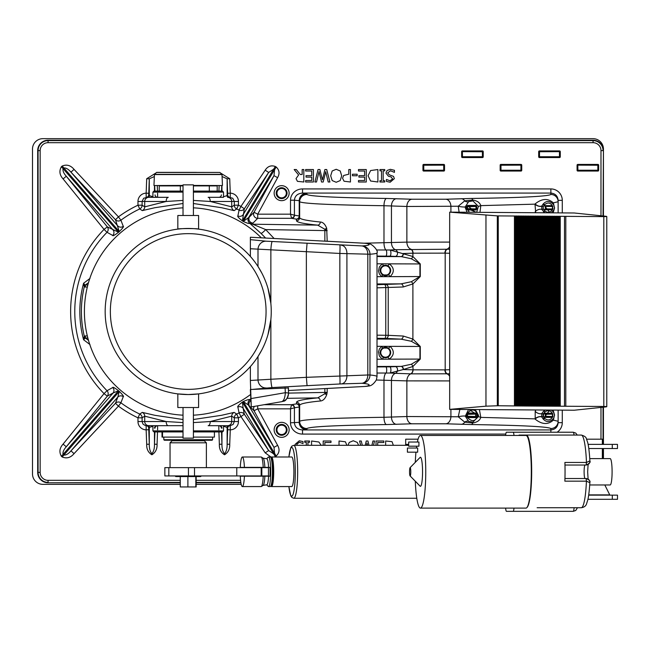 <?xml version="1.0" encoding="UTF-8"?>
<svg xmlns="http://www.w3.org/2000/svg" width="650" height="650" viewBox="0 0 650 650"><rect width="100%" height="100%" fill="white"/><g stroke="black" fill="none" stroke-linecap="round" stroke-linejoin="round"><path stroke-width="0.97" d="M219.903 172.445L221.894 174.346L154.529 174.346L156.52 172.445L219.903 172.445L156.731 172.364L196.479 172.364M183.024 185.437L154.139 185.543M222.284 185.543L193.399 185.437M252.444 355.501L250.372 358.386M250.486 392.462L250.372 389.496L288.373 387.977M250.372 264.623L252.444 267.507M364.463 243.23L366.421 243.36C371.118 244.538 369.696 245.399 362.172 245.928L266.248 241.199L250.372 239.655L250.372 237.25L364.463 243.23A8.304 0.431 -87 0 1 364.471 243.23L367.989 243.596A8.304 8.279 -76 0 1 368.16 243.644M252.818 389.374L272.252 387.562A8.304 0.951 -93.1 0 1 270.863 379.259L250.372 380.469L251.274 406.884L250.372 390.203M250.372 380.469L250.372 366.576M250.372 256.433L250.372 248.747L339.852 253.451L369.972 254.223C374.652 253.898 377 253.443 377.016 252.874C378.731 250.803 371.54 242.929 367.989 243.596A8.304 8.279 -76 0 0 366.421 243.36M250.372 239.655L250.372 248.747M266.248 387.969A8.304 7.808 -96 0 1 258.001 379.673L258.001 356.517L261.844 349.919M267.954 334.693L270.863 319.556L270.863 379.259L306.369 377.325L306.369 251.802M272.252 241.589A8.304 0.951 93.1 0 0 270.863 249.868L270.863 303.452L267.954 288.316M261.836 273.089L258.001 266.492L258.001 249.486A8.304 7.808 95.5 0 1 266.248 241.199M288.421 387.879L288.559 393.047C288.47 397.654 286.203 400.53 281.759 401.668L283.311 401.253M251.249 406.916L281.759 401.668C283.822 400.814 285.009 397.824 285.334 392.689L250.843 398.604M283.221 401.286C285.691 401.221 287.511 398.474 288.689 393.047L285.334 392.689L285.082 387.822M361.741 245.928A8.304 6.5 91.8 0 1 367.803 254.207L367.803 374.993L306.369 377.325M341.266 245.237A8.304 6.078 92 0 1 346.913 253.516L346.913 375.619A8.304 6.086 -91.8 0 1 341.266 383.914L361.741 383.289A8.304 6.5 -91.6 0 0 367.803 374.993L369.972 374.993L369.972 254.223A8.304 8.231 86 0 0 362.172 245.928M339.852 245.172A8.304 0.431 93 0 1 339.852 253.451L339.852 375.676A8.304 0.431 -92.9 0 1 339.852 383.979L341.266 383.914M307.06 243.482L306.369 251.721M377.016 252.874L377.016 376.642C377 375.968 374.652 375.424 369.972 374.993A8.304 8.231 -84.8 0 1 362.172 383.289C369.696 383.979 371.118 385.003 366.421 386.336A8.304 8.271 74.2 0 0 368.42 385.986M306.369 377.398L307.06 385.661L339.852 383.979M366.421 386.336L364.463 386.482A8.304 0.431 86.9 0 0 364.471 386.482A8.304 0.431 86.9 0 0 364.479 386.474L288.559 390.496M188.216 389.358A77.854 77.854 0 0 1 120.786 272.577A77.854 77.854 0 0 1 255.637 272.577A77.854 77.854 0 0 1 188.216 389.358L188.216 389.358A77.854 77.854 0 0 1 120.786 272.577A77.854 77.854 0 0 1 255.637 272.577A77.854 77.854 0 0 1 188.216 389.358M198.591 229.109L198.591 215.483L177.832 215.483L177.832 229.109C177.198 228.402 199.233 228.402 198.591 229.109C199.233 228.402 177.198 228.402 177.832 229.109M177.832 393.9L177.832 407.526L198.591 407.526L198.591 393.9L188.216 394.55L177.832 393.9L188.216 394.55L198.591 393.9M183.024 215.483L183.024 184.86L193.399 184.86L193.399 215.483M193.399 407.526L193.399 438.149L183.024 438.149L183.024 407.526M188.216 394.55A83.046 83.046 0 0 0 260.13 269.986A83.046 83.046 0 0 0 116.293 269.986A83.046 83.046 0 0 0 188.216 394.55M183.024 415.179A103.805 103.805 0 0 1 84.403 311.504A103.805 103.805 0 0 1 183.024 207.829M193.399 207.829A103.805 103.805 0 0 1 261.3 237.794M250.591 394.477A103.805 103.805 0 0 1 193.399 415.179M163.816 439.709L164.336 440.229L212.087 440.229L212.607 439.709L163.816 439.709L163.816 437.109M193.399 431.925L222.471 431.925L223.502 430.885L193.399 430.885M183.024 430.885L152.921 430.885L153.952 431.925L183.024 431.925M152.921 430.885L152.921 425.693L183.024 425.693M250.835 399.141A5.192 5.184 -17.4 0 0 249.722 399.734L249.762 399.864C249.649 399.084 247.479 399.652 243.254 401.57L242.401 402.09C238.68 404.991 237.177 406.664 237.876 407.111L239.086 412.896A113.441 113.441 0 0 1 236.681 414.066A4.152 4.144 -57.6 0 0 234.309 417.82L234.309 421.541L210.251 421.541A4.152 2.096 90 0 1 208.154 425.693L229.141 425.693L223.502 425.693L223.502 430.885M193.399 437.109L214.411 437.109L214.411 431.925M183.024 437.109L162.516 437.109L162.516 431.925M162.516 437.109L162.013 437.109L162.013 431.925M193.399 192.124L223.502 192.124L222.471 191.092L193.399 191.092M183.024 191.092L153.952 191.092L152.921 192.124L183.024 192.124M223.502 192.124L223.502 197.316L208.154 197.316A4.152 2.096 90 0 1 210.251 201.468L234.309 201.468L234.309 205.197L231.717 206.846L210.259 201.468M183.024 419.51L154.919 415.309L142.277 412.392L139.742 414.066A113.441 113.441 0 0 1 120.9 402.813L123.264 396.695A4.152 4.144 -159 0 0 117.829 397.044L119.299 391.389L118.463 390.804L119.242 391.487L62.197 456.983C66.698 458.819 70.647 457.706 74.043 453.651L70.972 450.856L117.829 397.044L115.472 403.244L70.972 450.856C68.396 453.871 66.032 455.268 63.887 455.041L63.099 454.358L118.463 390.804L113.141 392.966L66.276 446.761L107.323 396.142L113.141 392.966A4.152 4.144 61.1 0 0 112.742 387.538L107.006 390.715A113.441 113.441 0 0 1 107.006 232.294L112.742 235.471C112.726 236.267 114.66 235.203 118.544 232.278L119.299 231.619C122.728 228.166 124.053 226.395 123.264 226.314L120.9 220.196A113.441 113.441 0 0 1 139.742 208.943A4.152 4.144 122.4 0 0 142.114 205.197L142.114 201.468L166.173 201.468A4.152 2.096 -90 0 1 168.269 197.316L148.85 197.316A4.152 4.144 90 0 0 144.706 201.468L144.706 206.846A4.152 4.144 -57.2 0 1 142.277 210.624L154.879 207.707L183.024 203.507M193.399 185.9L217.189 185.9L217.189 191.092M180.343 191.092L180.343 185.9L159.234 185.9L159.234 191.092M180.343 185.9L183.024 185.9M209.316 185.9L209.316 191.092M612.276 444.381L612.276 448.532L617.467 448.532L617.467 444.381L588.104 444.381M612.276 448.532L588.811 448.532M408.363 444.381L405.632 444.381L405.632 445.315M602.355 448.532L602.355 458.599M586.584 439.189L602.355 439.189L602.355 444.381M418.08 439.189L405.689 439.189L405.689 444.381M588.681 495.146L612.308 495.146L612.308 499.298L617.5 499.298L617.5 495.146L612.308 495.146M587.917 499.298L612.308 499.298M609.879 495.146L604.817 484.965M589.729 484.965L610.171 484.965A13.187 1.934 -90 0 0 612.097 471.786A13.187 1.934 -90 0 0 610.171 458.599L589.778 458.599M589.875 482.471L589.818 482.682C589.997 480.35 588.77 478.961 586.129 478.53C589.258 479.781 590.509 481.098 589.875 482.471L589.875 482.471C588.997 496.405 587.714 500.094 587.657 500.362L586.698 503.344C586.113 505.83 584.317 507.284 581.295 507.723A36.335 5.322 -90 0 0 586.422 481.163L586.129 478.53L564.947 478.53M589.916 461.102L589.859 460.882C590.021 463.231 588.794 464.612 586.162 465.034L586.454 462.451A36.335 5.322 -90 0 0 581.295 435.061C584.512 435.955 586.211 437.19 586.398 438.791L587.657 442.406C587.706 442.634 589.046 446.444 589.916 461.102L589.916 461.102C590.761 462.052 589.509 463.361 586.162 465.034L564.972 465.034M589.859 460.882L586.454 462.451L564.891 462.451A36.335 5.322 90 0 1 564.858 481.163L586.422 481.163L589.818 482.682M513.996 508.113A6.744 0.991 90 0 1 513.159 511.339L573.227 511.339A6.744 0.991 -90 0 0 574.104 507.723M537.136 507.723L581.295 507.723M519.131 435.451A6.744 0.991 90 0 0 519.09 435.061L581.295 435.061M505.627 435.451A6.744 0.991 90 0 1 506.464 432.234L573.227 432.234L575.762 433.079L577.241 435.061M244.416 476.198L240.281 476.198A14.796 2.169 -90 0 0 242.344 486.574A14.796 2.169 -90 0 0 244.416 476.198L264.875 476.198A13.626 1.991 -90 0 1 263.169 485.347L261.341 486.517A14.796 2.169 -90 0 0 263.209 476.198M242.344 486.574L261.137 486.574A14.796 2.169 -90 0 0 261.341 486.517M263.104 485.396L266.833 484.794A13.016 1.909 -90 0 0 268.58 476.198L264.875 476.198M266.671 484.827L268.223 486.411A14.796 2.169 -90 0 0 268.548 486.574L270.254 486.574A14.796 2.169 -90 0 0 270.579 486.411A14.796 2.169 -90 0 0 272.423 471.786A14.796 2.169 -90 0 0 270.579 457.153A14.796 2.169 -90 0 0 270.254 456.991L268.548 456.991A14.796 2.169 -90 0 0 268.223 457.153L266.671 458.746M268.548 486.574A14.796 2.169 -90 0 0 270.603 476.361A14.796 2.169 -90 0 0 268.548 456.991M270.579 486.411L271.204 485.777A14.146 2.072 -90 0 0 272.967 471.786A14.146 2.072 -90 0 0 271.204 457.795L270.579 457.153M270.896 486.086L271.213 486.411A14.796 2.169 -90 0 0 271.537 486.574A14.796 2.169 -90 0 0 273.699 471.786A14.796 2.169 -90 0 0 271.537 456.991A14.796 2.169 -90 0 0 271.213 457.153L270.896 457.478M271.537 486.574L291.728 486.574A14.796 2.169 -90 0 0 293.898 471.786A14.796 2.169 -90 0 0 291.728 456.991L271.537 456.991M261.105 467.374L244.416 467.374A14.796 2.169 -90 0 0 242.344 456.991A14.796 2.169 -90 0 0 240.281 467.374L263.209 467.374A14.796 2.169 -90 0 0 261.341 457.056A14.796 2.169 -90 0 0 261.137 456.991L242.344 456.991M263.209 467.374L264.875 467.374A13.626 1.991 -90 0 0 263.169 458.218L261.341 457.056M264.875 467.374L270.002 467.374A14.259 2.088 90 0 1 270.002 476.198L268.58 476.198M268.58 467.374A13.016 1.909 -90 0 0 266.833 458.77L263.104 458.177M268.466 467.634L268.466 475.938L261.178 475.938L261.178 467.634L268.466 467.634M288.852 486.574L290.769 495.796L291.834 497.429L293.784 498.257A26.471 3.876 -90 0 0 297.659 471.786A26.471 3.876 -90 0 0 293.784 445.315L408.411 445.315M513.159 511.339L506.464 511.339A6.744 0.991 90 0 1 505.627 508.113M408.663 442.032L408.663 446.184L408.663 442.032L418.933 442.032L418.933 446.184L408.663 446.184M407.412 448.029L407.412 452.181L407.412 448.029L417.674 448.029L417.674 452.181L407.412 452.181M410.158 467.634A4.152 0.609 90 0 1 410.767 472.095A4.152 0.609 90 0 1 410.069 475.889A4.152 0.609 90 0 1 409.549 471.786A4.152 0.609 90 0 1 410.069 467.675A4.152 0.609 90 0 1 410.158 467.634M513.159 432.234A6.744 0.991 90 0 1 513.996 435.451M410.069 467.675L420.111 457.413A14.536 2.129 90 0 1 420.428 457.251A14.536 2.129 90 0 1 422.549 472.859A14.536 2.129 90 0 1 420.111 486.159L410.069 475.889M526.362 435.061A36.335 5.322 90 0 1 531.668 469.202A36.335 5.322 90 0 1 526.996 507.463A36.335 5.322 90 0 1 525.996 508.113L420.428 508.113A36.335 5.322 90 0 1 415.293 481.227M417.373 442.032A36.335 5.322 90 0 1 420.428 435.451L525.996 435.451A36.335 5.322 90 0 1 531.286 468.333A36.335 5.322 90 0 1 526.996 507.463M420.428 435.451A36.335 5.322 90 0 1 425.75 471.786A36.335 5.322 90 0 1 420.428 508.113M415.293 462.337A36.335 5.322 90 0 1 415.951 452.181M416.406 448.029A36.335 5.322 90 0 1 416.658 446.184M603.444 458.599L603.444 448.532M603.444 444.381L603.444 407.168M603.444 216.011L603.444 150.605A10.384 10.384 0 0 0 593.06 140.221L48.067 140.221A10.384 10.384 0 0 0 37.692 150.605L37.692 472.404A10.384 10.384 0 0 0 48.067 482.788L180.269 482.788M196.154 482.788L240.898 482.788M302.526 188.923A12.155 11.416 -174.5 0 0 290.517 200.208L294.418 200.208C294.873 195.853 297.578 193.472 302.526 193.074L550.867 193.074C555.271 193.513 557.692 195.934 558.131 200.346L558.131 201.727L558.131 200.346L562.283 200.346A11.424 11.416 -90 0 0 550.867 188.923L302.526 188.923L302.526 193.074L306.044 193.407A7.264 6.825 95.5 0 0 299.211 200.671L299.65 201.727C302.64 203.637 330.752 204.961 383.979 205.717L406.868 206.481L458.234 206.229L459.111 212.201M553.15 212.842L554.572 208.033L553.337 202.873L558.131 201.727L558.131 212.875M535.86 409.963L535.202 411.255L535.194 419.161C541.97 424.596 548.015 424.921 553.337 420.136L558.131 421.281L558.131 422.663L558.131 410.118M557.099 432.234A11.424 11.416 90 0 0 562.283 422.663L558.131 422.663C557.692 427.074 555.271 429.496 550.867 429.934L302.526 429.934C297.578 429.536 294.873 427.164 294.418 422.801L294.418 407.859A3.112 2.771 45 0 0 291.493 404.934L290.517 408.842L294.523 407.802A3.112 2.925 80.5 0 0 291.598 404.69L291.493 404.934M459.851 409.443L458.234 416.78L464.766 422.175A4.152 3.453 119.2 0 1 468.634 421.371L465.286 416.203A4.152 0.552 -7.7 0 0 462.629 416.065A4.152 0.552 -7.7 0 0 458.234 416.78L406.868 416.528L383.979 417.292C330.752 418.048 302.64 419.38 299.65 421.281L299.211 422.337A7.264 6.825 84.5 0 0 306.044 429.601L306.922 429.431L306.922 428.545C309.741 426.636 336.269 425.311 386.506 424.556L412.011 423.792L445.778 423.792L471.282 424.556C521.519 425.311 548.048 426.636 550.867 428.545L550.867 432.234M250.868 399.693L249.762 399.864A4.152 4.144 124 0 0 248.357 404.983L254.036 410.743L273.999 447.363L274.552 453.294L273.666 453.838L268.669 450.58L244.335 414.213L243.141 408.338L268.669 450.58L265.192 452.847L271.18 457.186M250.811 398.629L249.722 399.734M274.064 238.461L265.688 229.588A5.192 0.853 -46.4 0 1 260.991 233.374L265.574 238.014M327.186 241.248L326.706 228.304C325.122 224.234 322.985 222.137 320.312 222.016A3.112 2.616 -84.6 0 1 317.696 225.127L327.186 230.628L265.688 229.588L252.679 224.209A5.192 5.184 17.4 0 1 249.722 223.275L260.991 233.374M449.67 242.101L406.868 242.125L363.984 243.206M550.867 188.923L550.867 194.464C548.048 196.373 521.519 197.706 471.282 198.461L445.778 199.225L412.011 199.225L386.506 198.461C336.269 197.706 309.741 196.373 306.922 194.464A7.264 7.264 180 0 0 299.65 201.727L299.65 217.628A3.112 3.112 -0 0 1 296.538 220.732C296.725 222.324 303.777 223.787 317.696 225.127L252.679 224.209L253.045 223.047A4.152 4.136 44.3 0 1 249.324 217.051L243.295 221.406L242.409 220.87L244.335 208.796L268.669 172.429L243.141 214.671A4.152 4.144 -168.2 0 1 237.876 215.906C237.177 216.344 238.688 218.018 242.401 220.919L243.254 221.439C247.479 223.356 249.649 223.925 249.762 223.145L249.722 223.275M320.312 222.016C306.719 220.675 299.829 219.213 299.65 217.628M296.538 219.188A3.112 3.112 0 0 0 299.65 216.084L299.211 215.995A3.112 2.925 -80.5 0 1 296.286 219.107L296.538 220.732M306.922 194.464L306.922 193.586A7.264 7.264 180 0 0 299.65 200.842M461.199 198.681A7.264 5.135 88 0 1 464.766 200.834L458.234 206.229A4.152 0.552 7.7 0 0 462.629 206.944A4.152 0.552 7.7 0 0 465.286 206.806L468.634 201.638A4.152 3.453 60.8 0 1 464.766 200.834L472.794 200.037C477.149 200.744 479.814 202.605 480.797 205.627L534.999 204.157L535.673 212.721M550.03 212.818L543.132 204.051C546.479 200.403 549.965 200.614 553.597 204.685A4.152 3.608 -29.4 0 1 553.337 202.873C548.015 198.088 541.97 198.412 535.194 203.848L534.999 204.157A4.152 1.869 20.5 0 0 541.686 206.204L541.824 209.487L544.952 212.786M479.976 212.339L480.797 205.627L478.392 206.407L476.677 212.322M551.257 410.069L553.117 411.621L554.149 413.473L554.442 415.781L553.597 418.324A4.152 3.608 -150.6 0 0 553.337 420.136L554.572 414.976L553.101 410.077M545.383 410.028L543.433 411.328L541.824 413.522L541.686 416.804A4.152 1.869 -20.5 0 0 534.999 418.852L480.797 417.381L479.399 409.573M461.199 424.328A7.264 5.135 92 0 0 464.766 422.175L472.794 422.971C477.157 422.264 479.822 420.404 480.797 417.381L478.392 416.609L472.891 422.134A4.152 0.439 -100.4 0 0 472.794 422.971A7.264 2.527 90.7 0 1 471.282 424.556M299.65 422.167A7.264 7.264 0 0 0 306.922 429.431M327.186 388.473L327.186 392.381L317.696 397.889A3.112 2.616 -95.4 0 1 320.312 400.993C322.993 400.871 325.122 398.775 326.706 394.713L327.186 392.381L288.689 393.096M326.706 394.713A3.112 0.942 -165.7 0 0 324.911 393.916A5.192 1.17 -90.8 0 1 324.854 392.592L324.854 388.643M377.016 359.223L382.679 359.198A2.08 0.52 115.9 0 0 383.037 357.346L379.99 352.511L382.387 348.043L388.391 348.091A2.08 0.479 124.2 0 0 390.114 346.361L381.786 346.336L379.364 349.009L378.511 351.991L379.332 355.94L381.656 358.597L382.679 359.198L389.212 359.174C394.331 355.241 394.631 350.967 390.114 346.361L419.941 346.466L419.941 359.076L411.296 364.268L401.302 366.389A3.112 2.202 -93.3 0 1 403.447 369.493L412.896 366.486A3.112 1.982 55.7 0 0 411.296 364.268M411.296 341.266L420.274 346.466L412.896 339.048A3.112 1.982 -55.7 0 1 411.296 341.266L401.042 339.137L377.016 339.056M379.99 270.498L380.705 267.824L383.037 265.663L387.749 265.704A2.08 0.52 116.2 0 0 389.212 263.835L382.679 263.811L381.656 264.412L379.332 267.069L378.511 271.017L379.364 273.999L381.786 276.673L390.114 276.648C394.631 272.041 394.331 267.767 389.212 263.835L419.941 263.941L419.941 276.543L411.296 281.743L401.042 283.871L377.016 284.708M411.296 258.741L420.274 263.941L412.896 256.523A3.112 1.982 -55.7 0 1 411.296 258.741L401.302 256.62L377.016 256.531M401.302 256.62A3.112 2.202 -86.7 0 0 403.447 253.516L412.896 253.191L412.896 256.523L390.024 249.99L376.504 249.982M468.634 201.638L472.891 200.874A4.152 0.439 100.4 0 1 472.794 200.037A7.264 2.527 89.3 0 0 471.282 198.461M544.619 209.463A0.674 0.52 0 0 0 545.293 208.943L545.293 206.448L552.411 206.448L552.134 205.944L544.017 205.619L543.294 206.448L543.814 205.936A0.52 0.52 0 0 0 543.294 206.448L544.586 204.726A1.04 0.487 39.5 0 0 543.132 204.051L541.686 206.204L543.181 206.684L543.14 209.04L544.017 209.771L543.294 208.943A0.52 0.52 0 0 0 543.4 209.259M472.891 200.874L478.392 206.407M553.597 204.685L554.442 207.228L554.149 209.536L551.444 212.834M544.733 212.786L543.433 211.681A1.04 0.52 136 0 0 544.83 210.941L543.294 208.983L541.824 209.487A4.152 2.088 -23.7 0 0 535.202 211.754M544.001 417.381L543.294 416.561L543.806 413.27L543.14 413.969L543.148 416.593L543.855 417.373L552.24 417.381L552.914 416.585L552.386 413.27L543.806 413.27L544.83 412.067A1.04 0.52 44 0 0 543.433 411.328L545.074 410.028M475.272 409.549L478.514 415.309L478.392 416.609M543.148 416.593L541.686 416.804L543.132 418.957L549.746 410.061M553.597 418.324C549.965 422.394 546.479 422.606 543.132 418.957A1.04 0.487 140.5 0 0 544.586 418.283L543.717 417.064M472.891 422.134L468.634 421.371M412.011 423.792A7.264 5.135 88 0 1 406.868 416.528L406.868 380.884L449.67 380.916M376.317 380.014L406.868 380.884A7.264 5.135 92 0 1 410.849 373.848L449.67 373.791M377.016 373.027L390.024 373.027A3.112 1.113 89.5 0 0 390.918 369.785A3.112 1.113 89.5 0 0 389.854 366.844L377.016 366.925M395.444 366.649A3.112 2.137 87.5 0 1 397.345 371.158A4.152 2.933 -88 0 1 395.419 373.311L390.024 373.027L403.195 369.566A3.112 2.202 87.3 0 0 401.042 366.397L389.854 366.844M401.302 366.389L377.016 366.478M403.195 369.566L412.896 369.817A4.152 2.933 -88 0 1 410.629 373.839L410.849 373.848A4.152 2.901 -88.3 0 0 413.083 369.826L412.896 366.486L420.274 359.076L389.212 359.174A2.08 0.52 -116.2 0 0 387.749 357.305L383.037 357.346M377.016 287.836L403.203 286.975L412.896 283.961L412.896 339.048L403.203 336.034A3.112 2.202 -87.3 0 1 401.042 339.137L386.067 338.439A3.112 2.202 -87.3 0 0 388.221 335.327L377.016 335.173M403.203 336.034L388.221 335.327L388.221 287.682A3.112 2.202 87.3 0 0 386.067 284.57M403.203 286.975A3.112 2.202 87.3 0 0 401.042 283.871L377.016 283.952M387.749 265.704C391.43 268.539 391.641 271.611 388.391 274.918A2.08 0.479 -124.2 0 1 390.114 276.648L420.274 276.543L412.896 283.961A3.112 1.982 55.7 0 0 411.296 281.743M403.195 253.443A3.112 2.202 -87.3 0 1 401.042 256.612L389.854 256.165A3.112 1.113 -89.5 0 0 390.918 253.224A3.112 1.113 -89.5 0 0 390.024 249.99L395.419 249.697A7.264 5.135 88 0 1 391.446 242.669L391.446 205.944A7.264 5.135 92 0 1 396.581 198.681M449.67 249.218L395.419 249.697A4.152 2.933 88 0 1 397.345 251.851A3.112 2.137 -87.5 0 1 395.444 256.36M466.993 212.249L465.286 206.806M476.336 212.314L465.27 207.699L467.131 212.249M543.148 206.424L543.148 208.975M410.629 249.169A4.152 2.933 88 0 1 412.896 253.191L445.193 253.134L445.193 369.874L413.083 369.826M468.861 409.5L478.27 415.309L474.752 409.541M465.286 416.203L468.536 409.5M87.839 285.009L84.882 284.936L83.582 283.254L84.264 286.91L87.319 287.081M84.882 338.073L84.264 336.099L83.582 339.755L85.361 338.008L85.361 335.936L84.264 336.099A106.819 106.819 0 0 1 84.264 286.91L84.882 284.936M89.993 278.436L83.582 283.254A108.371 108.371 0 0 0 83.582 339.755L89.993 344.581M88.498 282.644L85.361 285.009L85.361 287.081M324.854 241.077L324.854 230.425A5.192 1.17 -89.2 0 1 324.911 229.092A3.112 0.942 -14.3 0 0 326.706 228.304M248.357 218.026A4.152 4.144 56 0 0 249.762 223.145L253.045 223.047L257.717 218.319L291.598 218.319A3.112 2.925 99.5 0 0 294.523 215.207L290.517 214.175L291.598 218.319L296.286 219.107M294.523 407.802L299.65 406.924A3.112 3.112 180 0 0 296.538 403.821L296.286 403.902A3.112 2.925 -99.5 0 1 299.211 407.014L299.211 422.337L290.517 422.801A12.155 11.416 174.5 0 0 302.526 434.086L302.526 429.934L306.044 429.601M306.922 428.545A7.264 7.264 -0 0 1 299.65 421.281L299.65 405.389C299.829 403.796 306.719 402.334 320.312 400.993M291.493 218.075A3.112 2.771 135 0 0 294.418 215.15L294.418 200.208L299.211 200.671L299.211 215.995L294.523 215.207M154.351 176.564L149.289 178.799L149.289 194.87L148.728 194.862L149.289 178.799L146.697 178.734L146.153 193.164A8.32 8.304 180 0 0 137.971 201.468L137.971 205.197L139.742 208.943L142.277 210.624M193.399 203.507L221.504 207.699L234.146 210.624L236.681 208.943A113.441 113.441 0 0 1 239.086 210.113L237.876 215.906M183.024 200.419L166.173 201.468L144.706 206.846L142.114 205.197L137.971 205.197A117.585 117.585 0 0 0 118.438 216.856L74.043 169.366L70.972 172.161L115.472 219.765L119.242 231.53L118.463 232.204L107.323 226.866L66.276 176.248L113.141 230.043A4.152 4.144 118.9 0 1 112.742 235.471M193.399 200.419L210.251 201.468M137.971 201.468L142.114 201.468L143.642 198.258L147.282 197.316A2.592 2.478 -90 0 0 149.581 195.691L149.289 194.87A2.592 2.592 -88.7 0 1 146.843 197.324M168.269 197.316L148.85 197.316M223.502 197.316L208.154 197.316M142.277 412.392A4.152 4.144 57.2 0 1 144.706 416.163L166.164 421.541L142.114 421.541L142.114 417.82L144.706 416.163L144.706 421.541A4.152 4.144 90 0 0 148.85 425.693L168.269 425.693A4.152 2.096 -90 0 1 166.173 421.541L183.024 422.589M193.399 422.589L210.251 421.541L231.717 416.163A4.152 4.144 122.8 0 1 234.146 412.392L221.544 415.301L193.399 419.51M221.951 431.925L221.951 444.21C221.853 448.37 222.722 451.547 224.543 453.733C226.371 451.547 227.232 448.37 227.134 444.21L227.134 428.139L227.695 428.147L227.134 444.21L229.726 444.283L230.271 429.845A8.32 8.304 -0 0 0 238.453 421.541L238.453 417.82L236.681 414.066L234.146 412.392M152.921 425.693L145.283 425.571L143 424.101L142.114 421.541L137.971 421.541A8.32 8.304 180 0 0 146.153 429.845L146.697 444.283C146.502 449.036 148.224 452.538 151.873 454.773C155.529 452.538 157.259 449.044 157.064 444.283L157.503 431.925M146.843 425.685A2.592 2.592 -91.3 0 1 149.289 428.139L149.289 444.21L148.728 428.147L149.581 427.318A2.592 2.478 -90 0 0 147.282 425.693L148.85 425.693M148.728 428.147A2.592 2.592 89.5 0 0 146.193 425.693L146.153 429.845L148.744 429.715M423.67 170.836L423.158 170.324L423.158 165.141L423.67 164.621L443.804 164.621L444.527 165.141A0.723 0.723 -45 0 0 443.804 164.418L423.767 164.71A0.52 0.52 135 0 0 423.247 165.23L422.947 170.324A0.723 0.723 135 0 0 423.67 171.048L443.714 170.747A0.52 0.52 -45 0 0 444.234 170.235L444.234 165.23A0.52 0.52 -135 0 0 443.714 164.71L443.714 170.235L423.767 170.235L423.767 165.23L444.324 165.141L444.324 170.324L443.804 170.836L423.67 170.836M500.89 170.836L500.37 170.324L500.37 165.141L500.89 164.621L521.016 164.621L521.739 165.141A0.723 0.723 -45 0 0 521.016 164.418L500.979 164.71A0.52 0.52 135 0 0 500.459 165.23L500.159 170.324A0.723 0.723 135 0 0 500.89 171.048L520.926 170.747A0.52 0.52 -45 0 0 521.446 170.235L521.446 165.23A0.52 0.52 -135 0 0 520.926 164.71L520.926 170.235L500.979 170.235L500.979 165.23L521.536 165.141L521.536 170.324L521.016 170.836L500.89 170.836M539.419 157.349L538.899 156.829L538.899 151.645L539.419 151.125L559.544 151.125L560.276 151.645A0.723 0.723 -45 0 0 559.544 150.922L539.508 151.214A0.52 0.52 135 0 0 538.988 151.734L538.696 156.829A0.723 0.723 135 0 0 539.419 157.552L559.455 157.251A0.52 0.52 -45 0 0 559.975 156.739L559.975 151.734A0.52 0.52 -135 0 0 559.455 151.214L559.455 156.739L539.508 156.739L539.508 151.734L560.064 151.645L560.064 156.829L559.544 157.349L539.419 157.349M577.289 165.141L577.809 164.621L597.935 164.621L598.666 165.141A0.723 0.723 -45 0 0 597.935 164.418L577.899 164.71A0.52 0.52 135 0 0 577.379 165.23L577.289 170.324L577.289 165.141L597.846 165.23L597.846 170.235L577.899 170.235L577.809 164.418A0.723 0.723 -135 0 0 577.078 165.141L577.289 165.141M577.809 170.836L577.078 170.324A0.723 0.723 135 0 0 577.809 171.048L597.846 170.747A0.52 0.52 -45 0 0 598.366 170.235L598.366 165.23A0.52 0.52 -135 0 0 597.846 164.71L597.846 165.23L598.455 165.141L598.455 170.324L597.935 170.836L577.809 170.836M461.858 151.645L462.369 151.125L482.503 151.125L483.226 151.645A0.723 0.723 -45 0 0 482.503 150.922L462.467 151.214A0.52 0.52 135 0 0 461.947 151.734L461.858 156.829L461.858 151.645L482.414 151.734L482.414 156.739L462.467 156.739L462.369 150.922A0.723 0.723 -135 0 0 461.646 151.645L461.858 151.645M462.369 157.349L461.646 156.829A0.723 0.723 135 0 0 462.369 157.552L482.414 157.251A0.52 0.52 -45 0 0 482.934 156.739L482.934 151.734A0.52 0.52 -135 0 0 482.414 151.214L482.414 151.734L483.023 151.645L483.023 156.829L482.503 157.349L462.369 157.349M444.527 170.324L443.714 170.235L443.804 171.048A0.723 0.723 45 0 0 444.527 170.324L444.527 165.141M422.947 165.141L423.767 165.23L423.67 164.418A0.723 0.723 -135 0 0 422.947 165.141L422.947 170.324M483.226 156.829L482.414 156.739L482.503 157.552A0.723 0.723 45 0 0 483.226 156.829L483.226 151.645M521.739 170.324L520.926 170.235L521.016 171.048A0.723 0.723 45 0 0 521.739 170.324L521.739 165.141M500.159 165.141L500.979 165.23L500.89 164.418A0.723 0.723 -135 0 0 500.159 165.141L500.159 170.324M598.666 170.324L597.846 170.235L597.935 171.048A0.723 0.723 45 0 0 598.666 170.324L598.666 165.141M560.276 156.829L559.455 156.739L559.544 157.552A0.723 0.723 45 0 0 560.276 156.829L560.276 151.645M538.696 151.645L539.508 151.734L539.419 150.922A0.723 0.723 -135 0 0 538.696 151.645L538.696 156.829M466.521 413.985L466.521 416.642L467.837 417.584L466.993 416.561L466.993 414.066L467.837 413.043L466.521 413.985L466.993 414.066M466.521 206.367L466.521 209.024L467.837 209.966L466.993 208.943L466.993 206.448L467.837 205.424L466.521 206.367L466.993 206.448M544.017 209.771L552.24 209.771A0.829 0.634 90 0 0 552.386 209.755L552.914 208.975L552.386 205.644A0.829 0.634 90 0 0 552.24 205.619L544.017 205.619M543.294 416.276A0.52 0.52 90 0 0 543.806 416.796L544.619 416.804A0.674 0.52 2 0 0 545.293 416.301L545.293 414.326A0.674 0.52 -2 0 0 544.619 413.814L543.806 413.831A0.52 0.52 -90 0 0 543.294 414.351M552.914 416.585L552.045 417.073L543.806 416.796M543.684 413.571L552.045 413.554L552.914 414.042M543.53 209.373L543.684 209.446A0.52 0.52 0 0 0 543.814 209.463L552.24 209.771M545.293 206.448A0.674 0.52 0 0 0 544.619 205.936M552.914 208.975L552.037 209.463M545.293 208.943L552.411 208.943L552.411 206.448L552.914 206.424M544.83 210.941C547.763 213.135 550.274 212.737 552.386 209.747L552.134 209.446M552.134 205.944L552.386 205.644C550.119 202.54 547.519 202.231 544.586 204.726M543.173 206.716L543.294 208.707M543.294 414.302L543.173 416.293M544.586 418.283C547.519 420.777 550.128 420.469 552.394 417.357L552.134 417.056M552.134 413.571L552.386 413.27C550.282 410.28 547.763 409.874 544.83 412.067M544.001 413.246L543.806 413.831M61.409 456.3L63.099 454.358C62.587 452.254 63.643 449.727 66.276 446.761L63.091 444.104C59.54 448.021 58.979 452.083 61.409 456.3L62.197 456.983M237.876 407.111A4.152 4.144 168.2 0 1 243.141 408.338L242.409 402.139L243.295 401.602L248.357 404.983M242.401 220.919L275.308 166.465C271.099 165.035 267.727 166.27 265.192 170.17L268.669 172.429L273.666 169.179L274.552 169.715L273.999 175.646L254.036 212.266L249.324 217.051M274.373 456.991L276.193 456.007C279.419 452.944 279.89 449.386 277.615 445.331L273.999 447.363L248.446 405.129A4.152 4.144 129.9 0 1 249.917 399.823M249.324 405.957A4.152 4.136 135.7 0 1 250.916 400.562M243.254 401.57L276.193 456.007M275.308 456.544L242.401 402.09M123.264 396.695C124.053 396.606 122.728 394.842 119.299 391.389M118.544 390.731C114.652 387.806 112.718 386.734 112.742 387.538M123.264 226.314A4.152 4.144 -21 0 1 117.829 225.964L70.972 172.161C68.396 169.146 66.04 167.749 63.887 167.968L119.299 231.619M66.276 176.248C63.651 173.298 62.595 170.763 63.099 168.651L63.887 167.968L62.197 166.026L61.409 166.709C58.979 170.942 59.54 175.004 63.091 178.904L66.276 176.248M118.544 232.278L61.409 166.709M249.917 223.194A4.152 4.144 50.1 0 1 248.446 217.88L273.999 175.646L277.615 177.678C279.89 173.599 279.419 170.04 276.193 167.001L275.308 166.465M243.254 221.439L276.193 167.001M222.072 176.556L227.134 178.799L227.695 194.862L227.134 194.87L227.134 178.799L229.726 178.734L220.423 172.941M154.911 431.925L154.472 444.21L154.472 431.925M157.064 444.283L154.472 444.21C154.57 448.37 153.701 451.547 151.873 453.733C150.053 451.547 149.191 448.37 149.289 444.21L146.697 444.283M149.581 427.318L152.921 426.294M223.502 426.294L226.842 427.318L227.134 428.139A2.592 2.592 91.3 0 1 229.58 425.685L229.141 425.693A2.592 2.478 90 0 0 226.842 427.318M229.58 197.324A2.592 2.592 88.7 0 1 227.134 194.87L226.842 195.691A2.592 2.478 90 0 0 229.141 197.316L232.781 198.258L234.309 201.468L238.453 201.468A8.32 8.304 0 0 0 230.271 193.164L229.726 178.734M227.695 194.862A2.592 2.592 -90.5 0 0 230.23 197.316L230.271 193.164L227.679 193.294M221.951 185.543L221.951 191.092M226.842 195.691L223.502 196.714M221.512 191.092L221.739 185.543M221.39 194.862A2.592 2.592 -90 0 1 218.806 197.316M155.033 194.862A2.592 2.592 -90 0 0 157.617 197.316L157.609 193.164M148.744 193.294L146.153 193.164L146.193 197.316A2.592 2.592 -89.5 0 0 148.728 194.862M154.472 191.092L154.472 185.543M154.684 185.543L154.911 191.092M152.921 196.714L149.581 195.691M157.609 429.845L157.617 425.693A2.592 2.592 90 0 0 155.033 428.147M221.39 428.147A2.592 2.592 90 0 0 218.806 425.693L218.822 429.845M154.464 428.147A2.592 2.592 90 0 1 157.056 425.693M218.92 431.925L219.359 444.283L221.951 444.21L221.512 431.925M227.679 429.715L230.271 429.845L230.23 425.693L229.58 425.685M238.453 421.541L234.309 421.541L233.123 424.442L230.23 425.693A2.592 2.592 -89.5 0 0 227.695 428.147M221.959 428.147A2.592 2.592 90 0 0 219.367 425.693M385.653 445.315L385.653 441.009L392.031 441.667L393.356 445.315M376.041 445.315L376.041 441.009L383.833 441.009L383.833 442.479L377.699 442.479L377.699 445.315M371.906 445.315L372.938 441.009L374.562 441.009L373.474 445.315M365.219 445.315L366.251 441.009L367.941 441.009L368.973 445.315M360.661 445.315L359.556 441.009L361.262 441.009L362.31 445.315M367.575 445.315L367.039 443.129L366.519 445.315M339.024 445.315L339.024 441.009L345.418 441.789L346.864 445.315M323.196 445.315L323.196 441.009L330.988 441.009L330.988 442.479L324.854 442.479L324.854 445.315M295.238 445.315L295.124 444.348L299.309 440.789L303.014 441.594L303.014 443.576L299.423 442.219L296.847 444.177L297.172 445.315M306.288 445.315L306.288 442.276L304.704 442.276L304.704 441.009L309.53 441.009L309.53 442.276L307.946 442.276L307.946 445.315M311.577 445.315L311.577 441.009L318.874 442L321.181 445.315M347.937 445.315L349.261 442.431L353.267 440.749L357.289 442.431L358.605 445.315M294.174 169.544L296.327 169.544L300.259 174.501L302.161 174.501L302.161 169.544L303.81 169.544L303.81 182L297.432 181.342L296.018 178.62L298.602 174.964L294.174 169.544M313.422 182L305.63 182L305.63 180.529L311.764 180.529L311.764 177.117L306.044 177.117L306.044 175.638L311.764 175.638L311.764 171.015L305.63 171.015L305.63 169.544L313.422 169.544L313.422 182M318.037 169.544L319.898 169.544L322.424 179.879L324.894 169.544L326.731 169.544L329.908 182L328.201 182L325.699 171.673L323.213 182L321.531 182L319.028 171.551L316.534 182L314.909 182L318.037 169.544M342.566 178.246L343.655 175.484L348.782 174.192L348.782 169.544L350.439 169.544L350.439 182L344.053 181.228L342.566 178.246M357.167 174.241L357.167 175.752L352.446 175.752L352.446 174.241L357.167 174.241M366.267 182L358.475 182L358.475 180.529L364.618 180.529L364.618 177.117L358.889 177.117L358.889 175.638L364.618 175.638L364.618 171.015L358.475 171.015L358.475 169.544L366.267 169.544L366.267 182M394.436 170.292L394.436 172.372L390.463 170.755L387.692 172.835L389.228 174.744L393.534 176.41L394.347 178.661L390.154 182.227L386.449 181.415L386.449 179.441L390.041 180.789L392.616 178.831L390.991 176.898L388.44 176.239L385.962 173.095L387.091 170.454L390.349 169.325L394.436 170.292M384.759 169.544L384.759 170.82L383.175 170.82L383.175 180.732L384.759 180.732L384.759 182L379.941 182L379.941 180.732L381.526 180.732L381.526 170.82L379.941 170.82L379.941 169.544L384.759 169.544M368.062 175.76L370.614 170.544L377.886 169.544L377.886 182L370.589 181.009L368.062 175.76M332.183 180.578L330.688 175.776L332.183 170.974L336.196 169.284L340.218 170.974L341.697 175.776L340.202 180.578L336.196 182.268L332.183 180.578M377.016 276.689L381.786 276.673A2.08 0.479 123.8 0 0 382.387 274.966L379.99 270.506M388.391 274.918L382.387 274.966M383.037 265.663A2.08 0.52 64.1 0 0 382.679 263.811L377.016 263.794M388.391 348.091C391.641 351.406 391.43 354.477 387.749 357.305M382.387 348.043A2.08 0.479 56.2 0 0 381.786 346.336L377.016 346.32M475.938 413.043L475.613 413.562L467.504 413.562L475.613 413.562L475.613 417.064L467.504 417.064L467.504 413.847A0.52 0.52 -0 0 0 466.993 414.367L476.734 414.082L475.938 413.043L467.837 413.043M467.837 417.584L475.938 417.584L475.613 417.064L467.504 416.78A0.52 0.52 -0 0 1 466.993 416.26L476.734 416.544L476.734 414.082M475.938 205.424L475.613 205.944L467.504 206.229A0.52 0.52 180 0 0 466.993 206.749L476.003 206.464L476.003 208.934L466.993 208.642A0.52 0.52 180 0 0 467.504 209.162L467.504 205.944L475.613 205.944L476.734 206.464L475.938 205.424L467.837 205.424M476.734 208.934L475.613 209.454L467.504 209.454L475.613 209.454L475.938 209.966L476.734 208.934L476.734 206.464M467.309 205.985L467.431 205.506L475.353 212.306M466.993 208.943L466.521 209.024M467.309 209.414L469.446 212.266M467.309 413.595L467.431 413.124C472.079 408.322 475.564 409.053 477.896 415.309C475.564 421.574 472.079 422.305 467.431 417.503L467.309 417.032M466.993 416.561L466.521 416.642M603.054 215.971L603.444 149.045A10.384 10.384 0 0 0 593.06 138.661L42.884 138.661A10.384 10.384 0 0 0 32.5 149.045L32.5 473.964A10.384 10.384 0 0 0 42.884 484.348L180.269 484.348M196.154 484.348L241.207 484.348M170.048 467.634L170.048 442.821L206.375 442.821L206.375 467.634M206.375 442.821L204.303 440.749L172.12 440.749L170.048 442.821M175.134 475.938L175.752 476.556L200.671 476.556L201.289 475.938M180.269 476.556L180.269 486.939L196.154 486.939L196.154 476.556M195.829 476.556L195.829 486.939M187.891 476.556L187.891 486.939M168.829 475.938L168.829 467.634L164.856 467.634L164.856 475.938L261.178 475.938M168.829 467.634L188.443 467.634L188.443 475.938M261.178 467.634L188.443 467.634M449.67 212.136L574.251 212.989L605.15 216.19C607.669 216.474 607.222 216.621 603.809 216.621L497.323 215.889L449.67 212.136L449.67 409.37L485.964 406.169L498.257 405.746L498.257 215.898M533.057 216.06L533.057 406.071L535.446 406.088L535.446 216.076M528.288 216.028L528.288 406.039L530.668 406.055L530.668 216.044M523.518 215.995L523.518 405.998L525.899 406.023L525.899 216.011M518.684 215.963L518.684 405.966L519.626 405.974L521.129 405.982L521.129 215.979M498.257 405.746L516.295 405.949L516.295 215.946M515.019 405.86L515.019 216.011M535.446 406.088L603.809 406.469C607.222 406.518 607.669 406.689 605.15 406.989L574.251 410.223L449.67 409.37M537.826 216.092L537.826 406.104M540.215 216.109L540.215 406.12M530.668 406.055L533.057 406.071M532.301 216.125L532.317 405.982M542.596 216.125L542.596 406.136M544.984 216.141L544.984 406.152M525.899 406.023L528.288 406.039M547.373 216.158L547.373 406.169M525.143 216.076L525.168 405.933M549.754 216.174L549.754 406.185M521.129 405.982L523.518 405.998M522.754 216.06L522.779 405.917M552.142 216.19L552.142 406.201M520.374 216.044L520.358 405.892L520.374 216.044M554.531 216.206L554.531 406.217M516.295 405.949L518.684 405.966M517.985 216.028L517.969 405.876L517.985 216.028M556.847 216.222L556.847 406.234M515.604 216.011L515.604 405.86M559.236 216.239L559.236 406.25M605.15 216.19L606.775 216.474L606.775 406.681L605.15 406.989M558.561 406.161L558.537 216.312M556.156 216.287L556.156 406.144L556.14 216.296M553.767 216.271L553.767 406.128L553.751 216.279M551.387 216.255L551.387 406.104M548.998 216.239L549.023 406.096M546.609 216.222L546.609 406.079L546.601 216.231M544.229 216.206L544.229 406.063L544.212 216.214M541.84 216.19L541.864 406.047M539.459 216.174L539.443 406.023M153.961 185.437L154.432 174.558L221.991 174.558L222.463 185.437M288.283 387.725L288.559 393.047M361.741 383.289L362.172 383.289M364.463 386.482L325.293 388.57M272.252 387.562L307.06 385.661M588.713 494.894L609.627 494.894M585.097 465.034L585.097 465.034A6.744 0.991 90 0 0 584.106 471.786A6.744 0.991 90 0 0 585.097 478.53M574.031 435.061A6.744 0.991 -90 0 0 573.227 432.234M288.892 456.991A24.391 3.575 90 0 1 294.929 460.964A24.391 3.575 90 0 1 291.728 496.177A24.391 3.575 90 0 1 288.892 486.574M603.054 458.599L603.054 448.532M603.054 444.381L603.054 407.209M48.067 482.788L180.269 482.398M196.154 482.398L240.841 482.398M593.06 140.221L593.06 142.683A7.922 7.922 0 0 1 600.982 150.605L603.054 150.605A9.994 9.994 0 0 0 593.06 140.611L48.067 140.611A9.994 9.994 0 0 0 38.082 150.605L38.082 472.404A9.994 9.994 0 0 0 48.067 482.398L48.067 480.326A7.922 7.922 0 0 1 40.154 472.404L37.692 472.404M87.319 335.936L85.361 335.936M234.146 210.624A4.152 4.144 -122.8 0 1 231.717 206.846L231.717 201.468A4.152 4.144 90 0 0 227.573 197.316M306.922 193.586L306.044 193.407M550.867 194.464A7.264 7.264 -0 0 1 558.131 201.727M558.131 421.281A7.264 7.264 180 0 1 550.867 428.545M386.506 198.461A7.264 2.527 90.7 0 0 383.979 205.717L383.979 242.897A7.264 2.527 89.3 0 0 386.035 249.99A3.112 0.869 -89.8 0 1 386.709 253.273A3.112 0.869 -89.8 0 1 385.881 256.141L389.854 256.165M412.011 199.225A7.264 5.135 92 0 0 406.868 206.481L406.868 242.125A7.264 5.135 88 0 0 410.849 249.161A4.152 2.901 88.3 0 1 413.083 253.183M445.778 199.225A7.264 5.135 88 0 1 450.913 206.481L450.913 212.144M450.913 409.378L450.913 416.528A7.264 5.135 92 0 1 445.778 423.792M410.629 373.839L395.419 373.311A7.264 5.135 92 0 0 391.446 380.339L391.446 417.064A7.264 5.135 88 0 0 396.581 424.328M385.881 366.876A3.112 0.869 89.8 0 1 386.709 369.736A3.112 0.869 89.8 0 1 386.035 373.019A7.264 2.527 90.7 0 0 383.979 380.12L383.979 417.292A7.264 2.527 89.3 0 0 386.506 424.556M287.146 398.32L317.696 397.889C303.777 399.23 296.725 400.692 296.538 402.277L296.538 403.821M377.016 338.301L386.067 338.439M377.016 256.084L385.881 256.141M535.194 203.848A4.152 2.234 -156.7 0 0 541.783 205.977L543.294 206.497M447.411 249.137A4.152 2.933 92 0 0 445.193 253.134L449.67 253.289M449.67 369.72L445.193 369.874A4.152 2.933 -92 0 0 447.411 373.872M535.202 411.255A4.152 2.088 -156.3 0 0 541.824 413.522L543.294 414.026M543.294 416.512L541.783 417.032A4.152 2.234 -23.3 0 0 535.194 419.161M420.274 359.076L420.274 346.466M384.662 284.611A3.112 1.146 89.4 0 1 385.767 287.714L385.767 335.294A3.112 1.146 -89.4 0 1 384.662 338.398M420.274 276.543L420.274 263.941M449.67 246.724A7.264 5.135 92 0 1 447.038 249.129A4.152 2.876 91.5 0 0 444.876 253.126M444.876 369.882A4.152 2.876 -91.5 0 0 447.038 373.888A7.264 5.135 88 0 1 449.67 376.285M40.154 472.404L40.154 150.605A7.922 7.922 0 0 1 48.067 142.683L48.067 140.221M37.692 150.605L40.154 150.605M48.067 142.683L593.06 142.683M240.581 480.326L196.154 480.326M180.269 480.326L48.067 480.326M600.982 150.605L600.982 215.759M600.982 407.42L600.982 439.189M88.498 340.364L85.361 338.008L87.839 338.008M296.286 403.902L291.598 404.69L264.176 404.69M296.538 402.277A3.112 3.112 180 0 1 299.65 405.389M290.517 200.208L290.517 214.175L257.717 214.175L277.615 177.678M257.717 218.319L257.717 214.175L254.036 212.266A4.152 4.136 45 0 0 257.717 218.319M562.283 422.663L562.283 410.142M302.526 434.086L505.789 434.086M277.615 445.331L257.717 408.842L290.517 408.842L290.517 422.801M562.283 212.908L562.283 200.346M265.192 170.17L240.947 206.407A117.585 117.585 0 0 0 238.453 205.197L234.309 205.197A4.152 4.144 -122.4 0 0 236.681 208.943L238.453 205.197L238.453 201.468M227.573 425.693A4.152 4.144 90 0 0 231.717 421.541L231.717 416.163L234.309 417.82L238.453 417.82A117.585 117.585 0 0 0 240.947 416.601L265.192 452.847M74.043 453.651L118.438 406.152A117.585 117.585 0 0 0 137.971 417.82L142.114 417.82A4.152 4.144 57.6 0 0 139.742 414.066L137.971 417.82L137.971 421.541M239.086 412.896L240.947 416.601L244.335 414.213A4.152 4.144 169.1 0 0 239.086 412.896M63.091 178.904L104.041 229.401A117.585 117.585 0 0 0 104.041 393.616L107.323 396.142A4.152 4.144 -118.1 0 0 107.006 390.715L104.041 393.616L63.091 444.104M104.041 229.401L107.006 232.294A4.152 4.144 -61.9 0 0 107.323 226.866L104.041 229.401M240.947 206.407L239.086 210.113A4.152 4.144 10.9 0 0 244.335 208.796L240.947 206.407M423.247 170.235A0.52 0.52 45 0 0 423.767 170.747L423.247 170.235M500.459 170.235A0.52 0.52 45 0 0 500.979 170.747L500.459 170.235M538.988 156.739A0.52 0.52 45 0 0 539.508 157.251L538.988 156.739M577.379 170.235A0.52 0.52 45 0 0 577.899 170.747L577.379 170.235M461.947 156.739A0.52 0.52 45 0 0 462.467 157.251L461.947 156.739M423.67 171.048L443.804 171.048M443.804 164.418L423.67 164.418M462.369 157.552L482.503 157.552M461.646 151.645L461.646 156.829M482.503 150.922L462.369 150.922M500.89 171.048L521.016 171.048M521.016 164.418L500.89 164.418M577.809 171.048L597.935 171.048M577.078 165.141L577.078 170.324M597.935 164.418L577.809 164.418M539.419 157.552L559.544 157.552M559.544 150.922L539.419 150.922M544.619 416.804L552.24 417.381M545.293 414.326L552.419 414.074L552.419 416.552L545.293 416.301M552.24 413.246L544.619 413.814M254.394 406.372A4.152 4.136 -45 0 0 254.036 410.743L257.717 408.842L257.717 405.803M118.438 406.152L120.9 402.813A4.152 4.144 -159.8 0 0 115.472 403.244L118.438 406.152M120.9 220.196L118.438 216.856L115.472 219.765A4.152 4.144 -20.2 0 0 120.9 220.196M74.043 169.366C70.647 165.311 66.698 164.198 62.197 166.026M219.148 185.543L218.92 191.092M157.503 191.092L157.276 185.543M156 172.941L146.697 178.734M219.359 444.283C219.164 449.036 220.894 452.538 224.543 454.773C228.191 452.538 229.921 449.044 229.726 444.283M281.637 435.264A5.419 5.419 0 0 1 276.941 427.139A5.419 5.419 0 0 1 286.333 427.139A5.419 5.419 0 0 1 281.637 435.264M281.637 437.344A7.491 7.491 0 0 0 288.129 426.099A7.491 7.491 0 0 0 275.145 426.099A7.491 7.491 0 0 0 281.637 437.344M281.637 435.061A5.208 5.208 0 0 0 286.154 427.237A5.208 5.208 0 0 0 277.127 427.237A5.208 5.208 0 0 0 281.637 435.061M281.637 434.541A4.696 4.696 0 0 1 277.574 427.497A4.696 4.696 0 0 1 285.707 427.497A4.696 4.696 0 0 1 281.637 434.541M385.45 275.714A5.208 5.208 0 0 0 387.701 265.801A5.208 5.208 0 0 0 380.364 269.344A5.208 5.208 0 0 0 385.45 275.714M385.45 275.194A4.696 4.696 0 0 1 381.379 268.158A4.696 4.696 0 0 1 389.512 268.158A4.696 4.696 0 0 1 385.45 275.194M385.45 347.295A5.208 5.208 0 0 0 380.364 353.665A5.208 5.208 0 0 0 387.701 357.207A5.208 5.208 0 0 0 385.45 347.295M385.45 347.815A4.696 4.696 0 0 1 389.512 354.859A4.696 4.696 0 0 1 381.379 354.859A4.696 4.696 0 0 1 385.45 347.815M467.837 209.966L475.938 209.966M475.938 417.584L476.734 416.544M281.637 187.744A5.419 5.419 0 0 1 286.333 195.877A5.419 5.419 0 0 1 276.941 195.877A5.419 5.419 0 0 1 281.637 187.744M281.637 185.673A7.491 7.491 0 0 0 275.145 196.909A7.491 7.491 0 0 0 288.129 196.909A7.491 7.491 0 0 0 281.637 185.673M281.637 187.956A5.208 5.208 0 0 0 277.127 195.772A5.208 5.208 0 0 0 286.154 195.772A5.208 5.208 0 0 0 281.637 187.956M281.637 188.468A4.696 4.696 0 0 1 285.707 195.512A4.696 4.696 0 0 1 277.574 195.512A4.696 4.696 0 0 1 281.637 188.468M203.06 440.749L173.371 440.749M194.521 475.938L194.521 467.634M261.836 467.634L261.836 475.938M236.771 467.634L236.771 475.938M536.404 406.006L536.404 216.158M537.054 337.196L537.054 216.166L537.054 337.196M534.016 405.99L534.016 216.141M531.627 405.974L531.627 216.125M529.246 405.957L529.246 216.109M526.858 405.941L526.858 216.092M524.477 405.925L524.477 216.076M522.088 405.909L522.088 216.06M519.699 405.892L519.699 216.044M517.319 405.876L517.319 216.028M536.258 406.006L536.258 216.149M538.785 216.174L538.785 406.023M533.869 405.99L533.869 216.133M541.174 216.19L541.174 406.039M531.489 405.974L531.489 216.117M529.1 405.957L529.1 216.101M526.711 405.941L526.711 216.084M524.331 405.925L524.331 216.068M521.942 405.909L521.942 216.052M519.561 405.892L519.561 216.036M518.814 405.966L518.814 215.971M517.173 405.876L517.173 216.019M516.425 405.949L516.425 215.954M514.589 405.892L514.589 215.971M514.442 405.901L514.442 215.963M497.323 405.738L497.323 215.889M485.964 406.169L485.964 215.369M603.809 406.469L603.809 216.621M565.809 406.209L565.809 216.361M564.509 406.193L564.509 216.352M560.259 406.169L560.259 216.32M560.113 406.177L560.113 216.312M559.366 406.242L559.366 216.247M557.871 406.152L557.871 216.304M557.724 406.161L557.724 216.296M556.977 406.226L556.977 216.231M555.482 406.136L555.482 216.287M555.344 406.144L555.344 216.279M553.101 406.12L553.101 216.271M552.955 406.128L552.955 216.263M550.712 406.104L550.712 216.255M550.574 406.104L550.574 216.247M548.332 406.088L548.332 216.239M548.186 406.088L548.186 216.231M545.943 406.071L545.943 216.222M545.797 406.071L545.797 216.214M543.554 406.055L543.554 216.206M543.416 406.055L543.416 216.198M541.028 406.039L541.028 216.182M538.639 406.023L538.639 216.166M282.084 401.602L284.131 400.871L282.084 401.602M325.293 241.142L364.471 243.23M377.008 376.642L376.366 379.901C373.726 384.053 371.012 386.1 368.241 386.035L364.471 386.482M212.607 439.709L212.607 437.109M152.921 192.124L152.921 197.316M588.096 464.523L587.657 471.884L588.104 479.066M573.227 511.339L575.762 510.486L577.476 507.723M293.784 498.257L416.788 498.257M293.784 445.315L291.85 446.128L290.794 447.712L288.852 456.991M537.095 216.158L537.095 406.014M534.706 216.141L534.706 405.998M529.937 216.109L529.937 405.966M527.548 216.092L527.548 405.949M520.39 216.044L520.39 405.901M518.009 216.028L518.009 405.884M556.181 216.287L556.181 406.144M553.792 216.271L553.792 406.128M546.634 216.222L546.634 406.079M544.253 216.206L544.253 406.063"/></g></svg>
